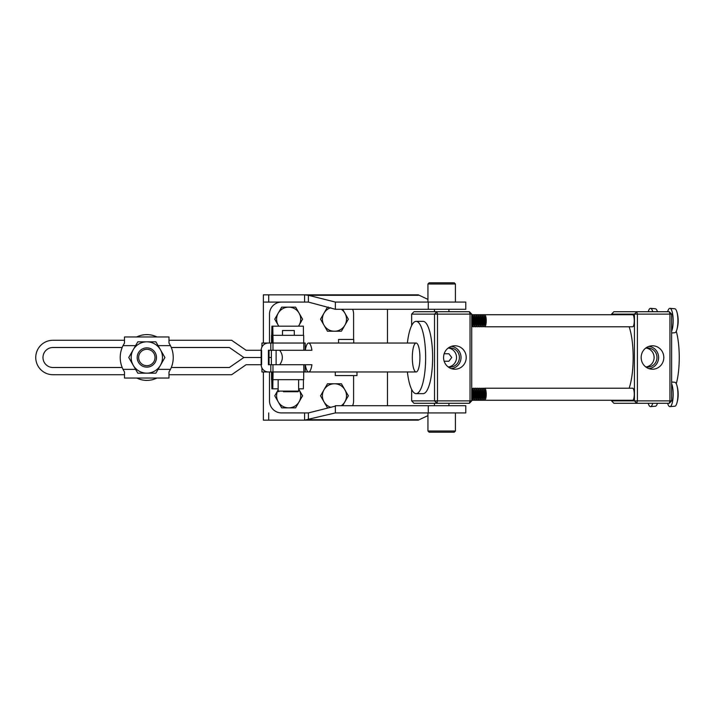 <?xml version="1.0" encoding="UTF-8"?>
<svg xmlns="http://www.w3.org/2000/svg" width="715" height="715" viewBox="0 0 715 715"><rect width="100%" height="100%" fill="white"/><g stroke="black" fill="none" stroke-linecap="round" stroke-linejoin="round"><path stroke-width="1.07" d="M282.488 335.326L282.488 330.509L294.294 330.509L294.294 335.326M278.153 379.674L278.153 391.114L298.629 391.114L298.03 391.722L283.471 391.722M271.539 335.326L271.539 343.039L271.915 326.174L272.764 326.174L273.094 343.039M305.171 350.27L305.171 343.039L272.808 343.039L272.719 333.887L271.95 333.887L271.825 343.039M303.455 335.326L303.366 326.174L272.764 326.174M303.696 335.326L303.696 343.039L303.696 335.326L273.094 335.326M272.719 333.887L271.95 333.887M416.112 343.039A14.461 3.816 -90 0 0 412.305 357.5A14.461 3.816 -90 0 0 416.112 371.961A14.461 3.816 -90 0 0 419.928 357.5A14.461 3.816 -90 0 0 416.112 343.039L308.612 343.039A14.461 3.816 90 0 0 305.314 350.27L279.69 350.27C283.212 355.087 283.212 359.904 279.69 364.73L311.919 364.73A14.461 3.816 90 0 1 308.612 371.961L272.808 371.961L272.719 381.113L271.95 381.113L271.825 371.961M272.719 381.113L271.95 381.113M271.539 379.674L271.539 371.961L271.915 388.826L272.764 388.826L273.094 371.961M303.455 379.674L303.366 388.826L298.629 388.826M278.153 388.826L272.764 388.826M303.696 379.674L303.696 371.961L303.696 379.674L273.094 379.674M168.981 374.731L231.633 374.731L246.094 364.73L261.181 364.73A7.23 7.23 -90 0 0 268.402 371.961L272.969 371.961L272.969 364.73L276.124 364.73L276.124 350.27L272.969 350.27L272.969 343.039L268.402 343.039A7.23 7.23 -90 0 0 261.181 350.27L246.094 350.27L231.633 340.269L168.981 340.269M308.612 343.039A14.461 3.816 90 0 1 311.919 350.27L270.815 350.27L270.815 343.039L261.931 343.039L261.931 347.052M261.931 367.948L261.931 371.961L270.815 371.961L270.815 364.73L305.314 364.73A14.461 3.816 90 0 0 308.612 371.961L416.112 371.961M270.815 350.27L268.402 350.27L268.402 364.73L270.815 364.73M269.055 350.27L269.055 364.73M261.181 364.73L261.181 350.27M136.708 336.971A22.889 22.889 0 0 1 156.96 336.971M156.96 378.029A22.889 22.889 0 0 1 136.708 378.029M173.245 357.5A26.607 26.607 0 0 0 170.456 345.64L168.981 343.048L168.981 336.971L124.49 336.971L124.49 343.048L123.016 345.64A26.607 26.607 0 0 0 123.016 369.36L124.49 371.952L124.49 378.029L168.981 378.029L168.981 371.952L170.456 369.36A26.607 26.607 0 0 0 173.245 357.5M146.834 365.696A8.196 8.196 0 0 0 155.021 357.5A8.196 8.196 0 0 0 146.834 349.304A8.196 8.196 0 0 0 138.639 357.5A8.196 8.196 0 0 0 146.834 365.696M146.834 347.856A9.644 9.644 0 0 1 156.469 357.5A9.644 9.644 0 0 1 146.834 367.144A9.644 9.644 0 0 1 137.191 357.5A9.644 9.644 0 0 1 146.834 347.856M155.879 373.167L137.789 373.167L128.745 357.5L137.789 341.833L155.879 341.833L164.915 357.5L160.401 365.329A15.667 15.667 0 0 0 146.834 341.833A15.667 15.667 0 0 0 133.267 365.329A15.667 15.667 0 0 0 160.401 365.329L155.879 373.167M448.913 405.7L448.913 403.287M434.452 405.7L434.452 403.287M448.913 311.713L448.913 309.3M434.452 311.713L434.452 309.3M278.841 326.174A12.048 12.048 0 0 1 288.663 307.137A12.048 12.048 0 0 1 299.093 325.209L302.57 319.185L295.617 307.137L288.663 307.137A12.048 12.048 0 0 1 299.093 313.161M335.362 412.921L335.362 405.7L465.778 405.7L465.778 412.921L335.353 412.93L335.353 406.156L308.397 412.921L304.59 412.921L304.59 420.152L263.361 420.152L263.361 371.961M455.419 431.002L454.213 432.209L429.152 432.209L427.945 431.002L455.419 431.002L455.419 412.921M427.945 431.002L427.945 412.921L335.353 412.93L304.59 420.152L418.302 420.152L427.945 415.612M427.945 283.998L429.152 282.791L454.213 282.791L455.419 283.998L427.945 283.998L427.945 302.079L335.353 302.07L465.778 302.079L465.778 309.3L428.276 309.3L428.276 302.079M455.419 283.998L455.419 302.079M338.544 343.039L338.544 339.428L353.728 339.428L353.728 343.039M356.982 371.961L356.982 375.572L335.29 375.572L335.29 371.961M344.88 313.161A12.048 12.048 0 0 0 341.341 309.3A12.048 12.048 0 0 1 344.88 325.209L348.357 319.185L342.655 309.3M328.551 307.137L327.488 307.137L320.534 319.185L327.488 331.233L334.45 331.233A12.048 12.048 0 0 1 330.804 307.7M334.45 331.233A12.048 12.048 0 0 0 344.88 325.209L341.404 331.233L334.45 331.233M269.501 343.039L269.501 314.126A12.048 12.048 0 0 1 281.549 302.079M352.602 309.3A12.048 12.048 0 0 1 353.603 314.126L353.603 339.428M281.549 412.921A12.048 12.048 0 0 1 269.501 400.874L269.501 371.961M353.603 375.572L353.603 400.874A12.048 12.048 0 0 1 352.602 405.7M427.945 299.388L418.302 294.848L304.59 294.848L308.397 295.304L308.397 302.079L335.362 309.3L335.362 302.079M387.459 309.3L387.459 343.039M387.459 371.961L387.459 405.7M418.311 295.304L308.397 295.304L335.353 302.07L335.353 308.844M304.59 302.079L304.59 294.848L263.361 294.848L263.361 302.079L308.397 302.079M335.362 309.3L428.276 309.3M418.311 419.696L308.397 419.696L308.397 412.921M335.362 405.7L335.353 406.156M304.59 412.921L280.789 412.904M263.361 343.039L263.361 302.079L280.789 302.096M298.477 326.174A12.048 12.048 0 0 0 299.093 325.209M288.663 307.137L281.701 307.137L274.748 319.185L278.779 326.174M334.45 383.767A12.048 12.048 0 0 1 344.88 401.839L348.357 395.815L341.404 383.767L327.488 383.767L324.011 389.791A12.048 12.048 0 0 1 334.45 383.767M330.804 407.3A12.048 12.048 0 0 1 324.011 389.791L320.534 395.815L327.488 407.863L328.551 407.863M341.341 405.7A12.048 12.048 0 0 0 344.88 401.839L342.655 405.7M298.629 389.049A12.048 12.048 0 0 1 299.093 401.839L302.57 395.815L298.629 388.987M278.224 389.791L274.748 395.815L281.701 407.863L288.663 407.863A12.048 12.048 0 0 1 278.153 389.925M288.663 407.863A12.048 12.048 0 0 0 299.093 401.839L295.617 407.863L288.663 407.863M663.806 357.5A11.717 11.306 90 0 0 651.213 345.854A11.717 11.306 90 0 0 651.213 369.146A11.717 11.306 90 0 0 663.806 357.5M648.889 368.609A11.163 10.77 90 0 0 648.889 346.391M645.529 366.724A9.518 9.179 90 0 0 656.978 357.5A9.518 9.179 90 0 0 645.529 348.276M646.36 366.902A9.518 9.179 90 0 0 646.36 348.098M466.225 357.5A11.717 11.306 90 0 0 453.632 345.854A11.717 11.306 90 0 0 453.632 369.146A11.717 11.306 90 0 0 466.225 357.5M451.308 368.609A11.163 10.77 90 0 0 451.308 346.391M447.947 366.724A9.518 9.179 90 0 0 459.396 357.5A9.518 9.179 90 0 0 447.947 348.276M448.779 366.902A9.518 9.179 90 0 0 448.779 348.098M444.212 361.236L448.877 361.227L451.737 357.5L448.877 353.773L444.212 353.764M629.137 326.773A38.556 10.171 90 0 1 629.137 388.227M471.721 392.803A6.024 1.591 90 0 1 471.721 395.699M473.259 389.675A4.951 1.305 90 0 1 473.276 389.693L472.66 388.701A6.024 1.591 90 0 1 472.66 388.701A6.024 1.591 90 0 0 472.034 388.227L471.721 388.227A6.024 1.591 90 0 1 472.231 388.683A6.024 1.591 90 0 1 473.098 396.548A6.024 1.591 90 0 1 471.721 400.266L473.482 400.275A6.024 1.591 90 0 1 472.883 399.819A6.024 1.591 90 0 1 472.865 399.792A6.024 1.591 90 0 1 472.856 399.774M472.66 388.701A6.024 1.591 90 0 1 473.509 396.548A6.024 1.591 90 0 1 472.66 399.792A6.024 1.591 90 0 1 472.034 400.275M472.758 388.871L472.865 388.701A6.024 1.591 90 0 1 473.482 388.227A6.024 1.591 90 0 1 474.09 388.683A6.024 1.591 90 0 1 474.957 396.548A6.024 1.591 90 0 1 473.482 400.275L475.35 400.275A6.024 1.591 90 0 1 474.742 399.819A6.024 1.591 90 0 1 474.724 399.792A6.024 1.591 90 0 1 474.715 399.774L474.626 399.631M473.482 388.227L473.893 388.227A6.024 1.591 90 0 1 474.501 388.683A6.024 1.591 90 0 1 474.519 388.701A6.024 1.591 90 0 1 475.368 396.548A6.024 1.591 90 0 1 474.519 399.792A6.024 1.591 90 0 1 473.893 400.275M474.626 388.871L474.724 388.701A6.024 1.591 90 0 1 475.35 388.227A6.024 1.591 90 0 1 475.949 388.683A6.024 1.591 90 0 1 476.816 396.548A6.024 1.591 90 0 1 475.35 400.275L477.209 400.275A6.024 1.591 90 0 1 476.601 399.819A6.024 1.591 90 0 1 476.583 399.792A6.024 1.591 90 0 1 476.574 399.774L476.485 399.631M475.35 388.227L475.761 388.227A6.024 1.591 90 0 1 476.36 388.683A6.024 1.591 90 0 1 476.378 388.701A6.024 1.591 90 0 1 477.227 396.548A6.024 1.591 90 0 1 476.378 399.792A6.024 1.591 90 0 1 475.761 400.275M476.485 388.871L476.583 388.701A6.024 1.591 90 0 1 477.209 388.227A6.024 1.591 90 0 1 477.817 388.683A6.024 1.591 90 0 1 478.675 396.548A6.024 1.591 90 0 1 477.209 400.275L479.068 400.275A6.024 1.591 90 0 1 478.46 399.819A6.024 1.591 90 0 1 478.442 399.792A6.024 1.591 90 0 1 478.433 399.774L478.344 399.631M477.209 388.227L477.62 388.227A6.024 1.591 90 0 1 478.219 388.683A6.024 1.591 90 0 1 478.237 388.701A6.024 1.591 90 0 1 479.086 396.548A6.024 1.591 90 0 1 478.237 399.792A6.024 1.591 90 0 1 477.62 400.275M478.344 388.871L478.442 388.701A6.024 1.591 90 0 1 479.068 388.227A6.024 1.591 90 0 1 479.676 388.683A6.024 1.591 90 0 1 480.534 396.548A6.024 1.591 90 0 1 479.068 400.275L480.927 400.275A6.024 1.591 90 0 1 480.319 399.819A6.024 1.591 90 0 1 480.301 399.792A6.024 1.591 90 0 1 480.292 399.774L480.203 399.631M479.068 388.227L479.479 388.227A6.024 1.591 90 0 1 480.087 388.683A6.024 1.591 90 0 1 480.096 388.701A6.024 1.591 90 0 1 480.945 396.548A6.024 1.591 90 0 1 480.096 399.792A6.024 1.591 90 0 1 479.479 400.275M480.203 388.871L480.301 388.701A6.024 1.591 90 0 1 480.927 388.227A6.024 1.591 90 0 1 481.535 388.683A6.024 1.591 90 0 1 482.393 396.548A6.024 1.591 90 0 1 480.927 400.275L482.786 400.275A6.024 1.591 90 0 1 482.178 399.819A6.024 1.591 90 0 1 482.16 399.792A6.024 1.591 90 0 1 482.151 399.774M480.927 388.227L481.338 388.227A6.024 1.591 90 0 1 481.946 388.683A6.024 1.591 90 0 1 481.955 388.701A6.024 1.591 90 0 1 482.804 396.548A6.024 1.591 90 0 1 481.955 399.792A6.024 1.591 90 0 1 481.338 400.275M482.062 388.871L482.16 388.701A6.024 1.591 90 0 1 482.786 388.227A6.024 1.591 90 0 1 483.394 388.683A6.024 1.591 90 0 1 484.252 396.548A6.024 1.591 90 0 1 482.786 400.275L484.645 400.275A6.024 1.591 90 0 1 484.037 399.819A6.024 1.591 90 0 1 484.019 399.792A6.024 1.591 90 0 1 484.01 399.774L483.921 399.631M482.786 388.227L483.197 388.227A6.024 1.591 90 0 1 483.805 388.683A6.024 1.591 90 0 1 483.814 388.701A6.024 1.591 90 0 1 484.663 396.548A6.024 1.591 90 0 1 483.814 399.792A6.024 1.591 90 0 1 483.197 400.275M483.921 388.871L484.019 388.701A6.024 1.591 90 0 1 484.645 388.227A6.024 1.591 90 0 1 485.253 388.683A6.024 1.591 90 0 1 486.111 396.548A6.024 1.591 90 0 1 484.645 400.275L632.686 400.275A6.024 1.591 -90 0 0 634.151 396.548A6.024 1.591 -90 0 0 632.686 388.227L484.645 388.227M671.626 381.989L674.835 382.284A11.967 3.155 90 0 1 675.961 383.186A11.967 3.155 90 0 1 676.819 385.171A11.967 3.155 90 0 1 677.677 398.818A11.967 3.155 90 0 1 676.819 403.332A11.967 3.155 90 0 1 674.835 406.218L669.982 406.656A12.414 3.271 90 0 1 669.901 406.656A12.414 3.271 90 0 1 669.892 406.656L669.875 406.656A12.414 3.271 90 0 1 667.631 403.287M611.557 400.275L611.557 400.874L634.437 400.874L634.437 314.126L611.557 314.126L613.881 311.713L669.303 311.713L671.626 314.126L671.626 383.758A12.414 3.271 90 0 1 672.904 398.988A12.414 3.271 90 0 1 669.875 406.656M671.626 383.705A12.414 3.271 90 0 1 672.931 398.988A12.414 3.271 90 0 1 669.982 406.656M657.434 403.332A30.933 30.933 0 0 0 657.443 403.287A11.967 3.155 90 0 1 657.434 403.332A11.967 3.155 90 0 1 655.449 406.218L650.596 406.656A12.414 3.271 90 0 1 650.516 406.656A12.414 3.271 90 0 1 650.507 406.656L650.489 406.656A12.414 3.271 90 0 1 648.246 403.287M648.246 311.713A12.414 3.271 90 0 1 650.489 308.344L650.516 308.344A12.414 3.271 90 0 1 650.516 308.344A12.414 3.271 90 0 1 650.596 308.344L655.449 308.782A11.967 3.155 90 0 1 656.576 309.684A11.967 3.155 90 0 1 657.434 311.669A11.967 3.155 90 0 1 657.443 311.713A30.933 30.933 0 0 0 657.434 311.669M650.596 308.344A12.414 3.271 90 0 1 652.759 311.713A12.414 3.271 90 0 0 650.489 308.344M471.721 316.888A4.951 1.305 90 0 1 472.186 319.882A4.951 1.305 90 0 1 471.721 324.61M472.034 314.725L471.721 314.725A6.024 1.591 90 0 1 473.187 319.694A6.024 1.591 90 0 1 471.909 326.683A6.024 1.591 90 0 1 471.721 326.764L472.034 326.773A6.024 1.591 90 0 0 472.32 326.683A6.024 1.591 90 0 0 472.66 326.299A6.024 1.591 90 0 0 473.598 319.694A6.024 1.591 90 0 0 472.66 315.208A6.024 1.591 90 0 0 472.034 314.725L473.482 314.725A6.024 1.591 90 0 1 475.055 319.694A6.024 1.591 90 0 1 473.768 326.683A6.024 1.591 90 0 1 473.482 326.773A6.024 1.591 90 0 1 472.865 326.299L472.758 326.129M471.721 319.301A6.024 1.591 90 0 1 471.739 319.694A6.024 1.591 90 0 1 471.721 322.197M472.66 315.208L473.276 316.191A4.951 1.305 90 0 1 474.045 319.882A4.951 1.305 90 0 1 473.276 325.307L472.66 326.299M472.758 315.369L472.865 315.208A6.024 1.591 90 0 1 473.205 314.823A6.024 1.591 90 0 1 473.482 314.725L473.893 314.725A6.024 1.591 90 0 1 474.519 315.208A6.024 1.591 90 0 1 475.466 319.694A6.024 1.591 90 0 1 474.519 326.299A6.024 1.591 90 0 1 474.179 326.683A6.024 1.591 90 0 1 473.893 326.773L473.482 326.773M474.519 315.208L475.135 316.191A4.951 1.305 90 0 1 475.904 319.882A4.951 1.305 90 0 1 475.135 325.307L474.519 326.299M474.626 315.369L474.724 315.208A6.024 1.591 90 0 1 475.064 314.823A6.024 1.591 90 0 1 475.35 314.725A6.024 1.591 90 0 1 476.914 319.694A6.024 1.591 90 0 1 475.627 326.683A6.024 1.591 90 0 1 475.35 326.773A6.024 1.591 90 0 1 474.724 326.299L474.626 326.129M473.893 314.725L475.761 314.725A6.024 1.591 90 0 1 476.378 315.208A6.024 1.591 90 0 1 477.325 319.694A6.024 1.591 90 0 1 476.378 326.299A6.024 1.591 90 0 1 476.038 326.683A6.024 1.591 90 0 1 475.761 326.773L475.35 326.773M476.378 315.208L476.994 316.191A4.951 1.305 90 0 1 477.763 319.882A4.951 1.305 90 0 1 476.994 325.307L476.378 326.299M476.485 315.369L476.583 315.208A6.024 1.591 90 0 1 476.923 314.823A6.024 1.591 90 0 1 477.209 314.725A6.024 1.591 90 0 1 478.773 319.694A6.024 1.591 90 0 1 477.486 326.683A6.024 1.591 90 0 1 477.209 326.773A6.024 1.591 90 0 1 476.583 326.299L476.485 326.129M475.761 314.725L477.62 314.725A6.024 1.591 90 0 1 478.237 315.208A6.024 1.591 90 0 1 479.184 319.694A6.024 1.591 90 0 1 478.237 326.299A6.024 1.591 90 0 1 477.897 326.683A6.024 1.591 90 0 1 477.62 326.773L477.209 326.773M478.237 315.208L478.853 316.191A4.951 1.305 90 0 1 479.631 319.882A4.951 1.305 90 0 1 478.853 325.307L478.237 326.299M478.344 315.369L478.442 315.208A6.024 1.591 90 0 1 478.791 314.823A6.024 1.591 90 0 1 479.068 314.725A6.024 1.591 90 0 1 480.632 319.694A6.024 1.591 90 0 1 479.345 326.683A6.024 1.591 90 0 1 479.068 326.773A6.024 1.591 90 0 1 478.442 326.299L478.344 326.129M477.62 314.725L479.479 314.725A6.024 1.591 90 0 1 480.096 315.208A6.024 1.591 90 0 1 481.043 319.694A6.024 1.591 90 0 1 480.096 326.299A6.024 1.591 90 0 1 479.756 326.683A6.024 1.591 90 0 1 479.479 326.773L479.068 326.773M480.096 315.208L480.712 316.191A4.951 1.305 90 0 1 481.49 319.882A4.951 1.305 90 0 1 480.712 325.307L480.096 326.299M480.203 315.369L480.301 315.208A6.024 1.591 90 0 1 480.65 314.823A6.024 1.591 90 0 1 480.927 314.725A6.024 1.591 90 0 1 482.491 319.694A6.024 1.591 90 0 1 481.204 326.683A6.024 1.591 90 0 1 480.927 326.773A6.024 1.591 90 0 1 480.301 326.299L480.203 326.129M479.479 314.725L481.338 314.725A6.024 1.591 90 0 1 481.955 315.208A6.024 1.591 90 0 1 482.902 319.694A6.024 1.591 90 0 1 481.955 326.299A6.024 1.591 90 0 1 481.615 326.683A6.024 1.591 90 0 1 481.338 326.773L480.927 326.773M481.955 315.208L482.571 316.191A4.951 1.305 90 0 1 483.349 319.882A4.951 1.305 90 0 1 482.571 325.307L481.955 326.299M482.062 315.369L482.16 315.208A6.024 1.591 90 0 1 482.509 314.823A6.024 1.591 90 0 1 482.786 314.725A6.024 1.591 90 0 1 484.35 319.694A6.024 1.591 90 0 1 483.063 326.683A6.024 1.591 90 0 1 482.786 326.773A6.024 1.591 90 0 1 482.16 326.299L482.062 326.129M481.338 314.725L483.197 314.725A6.024 1.591 90 0 1 483.814 315.208A6.024 1.591 90 0 1 484.761 319.694A6.024 1.591 90 0 1 483.814 326.299A6.024 1.591 90 0 1 483.474 326.683A6.024 1.591 90 0 1 483.197 326.773L482.786 326.773M483.814 315.208L484.43 316.191A4.951 1.305 90 0 1 485.208 319.882A4.951 1.305 90 0 1 484.43 325.307L483.814 326.299M483.921 315.369L484.019 315.208A6.024 1.591 90 0 1 484.368 314.823A6.024 1.591 90 0 1 484.645 314.725A6.024 1.591 90 0 1 486.209 319.694A6.024 1.591 90 0 1 484.922 326.683A6.024 1.591 90 0 1 484.645 326.773A6.024 1.591 90 0 1 484.019 326.299L483.921 326.129M484.645 326.773L632.686 326.773A6.024 1.591 -90 0 0 632.963 326.683A6.024 1.591 -90 0 0 634.268 320.222A6.024 1.591 -90 0 0 632.686 314.725L483.197 314.725M667.631 311.713A12.414 3.271 90 0 1 669.303 308.531A12.414 3.271 90 0 1 669.875 308.344L669.901 308.344A12.414 3.271 90 0 1 669.901 308.344A12.414 3.271 90 0 1 669.982 308.344L674.835 308.782A11.967 3.155 90 0 1 676.819 311.669A11.967 3.155 90 0 1 677.865 318.649A11.967 3.155 90 0 1 676.819 329.83A11.967 3.155 90 0 1 675.318 332.538A11.967 3.155 90 0 1 674.835 332.716L671.626 333.011M676.274 331.26A36.143 9.536 90 0 1 676.274 383.741M407.38 371.961A36.143 9.536 -90 0 0 416.112 393.643L423.092 393.643A36.143 9.536 -90 0 0 432.62 357.5A36.143 9.536 -90 0 0 423.092 321.357L416.112 321.357A36.143 9.536 -90 0 0 407.38 343.039M416.112 393.643A36.143 9.536 -90 0 0 425.648 357.5A36.143 9.536 -90 0 0 416.112 321.357M411.643 314.126L413.976 311.713L469.398 311.713L471.721 314.126L471.721 400.874L470.032 400.874L470.032 314.126L437.491 314.126L437.491 400.874L470.032 400.874L469.398 403.287L413.976 403.287L411.643 400.874L434.532 400.874L434.532 314.126L411.643 314.126L411.643 325.566M411.643 389.434L411.643 400.874M436.856 311.713L434.532 314.126L437.491 314.126L436.856 311.713M434.532 400.874L436.856 403.287L437.491 400.874L434.532 400.874M469.398 311.713L470.032 314.126L471.721 314.126M469.398 403.287L471.721 400.874M669.303 403.287L671.626 400.874L669.937 400.874L669.937 314.126L637.396 314.126L637.396 400.874L669.937 400.874L669.303 403.287L613.881 403.287L611.557 400.874M611.557 314.126L611.557 314.725M636.761 311.713L634.437 314.126L637.396 314.126L636.761 311.713M634.437 400.874L636.761 403.287L637.396 400.874L634.437 400.874M669.303 311.713L669.937 314.126L671.626 314.126M671.626 383.758L671.626 400.874M669.982 308.344A12.414 3.271 90 0 1 673.056 317.496A12.414 3.271 90 0 1 671.626 331.295M669.875 308.344A12.414 3.271 90 0 1 673.021 317.299A12.414 3.271 90 0 1 671.626 331.242M650.489 406.656A12.414 3.271 90 0 0 652.732 403.287A12.414 3.271 90 0 1 650.596 406.656M483.814 388.701L484.43 389.693A4.951 1.305 90 0 1 484.43 389.693A4.951 1.305 90 0 1 485.226 394.251A4.951 1.305 90 0 1 484.43 398.809L483.814 399.792M481.955 388.701L482.571 389.693A4.951 1.305 90 0 1 482.571 389.693A4.951 1.305 90 0 1 483.367 394.251A4.951 1.305 90 0 1 482.571 398.809L481.955 399.792M480.096 388.701L480.712 389.693A4.951 1.305 90 0 1 480.712 389.693A4.951 1.305 90 0 1 481.508 394.251A4.951 1.305 90 0 1 480.712 398.809L480.096 399.792M478.836 389.675A4.951 1.305 90 0 1 478.853 389.693A4.951 1.305 90 0 1 479.649 394.251A4.951 1.305 90 0 1 478.853 398.809L478.237 399.792M476.378 388.701L476.994 389.693A4.951 1.305 90 0 1 476.994 389.693A4.951 1.305 90 0 1 477.79 394.251A4.951 1.305 90 0 1 476.994 398.809L476.378 399.792M474.519 388.701L475.135 389.693A4.951 1.305 90 0 1 475.135 389.693A4.951 1.305 90 0 1 475.931 394.251A4.951 1.305 90 0 1 475.135 398.809L474.519 399.792M473.276 389.693A4.951 1.305 90 0 1 474.072 394.251A4.951 1.305 90 0 1 473.276 398.809L472.66 399.792M471.721 390.39A4.951 1.305 90 0 1 471.721 398.112M271.369 350.27L271.369 364.73M124.49 340.269L52.982 340.269A17.232 17.232 0 0 0 35.75 357.5A17.232 17.232 0 0 0 52.982 374.731L124.49 374.731M122.176 347.499L52.982 347.499A10.001 10.001 0 0 0 42.98 357.5A10.001 10.001 0 0 0 52.982 367.501L122.176 367.501M171.296 367.501L229.381 367.501L243.842 357.5L229.381 347.499L171.296 347.499M271.369 357.5L269.055 357.5L271.369 357.5M261.181 357.5L243.842 357.5L261.181 357.5M261.592 364.73L261.592 350.27M135.591 345.64L123.016 345.64M170.456 345.64L158.078 345.64M123.016 369.36L135.591 369.36M158.078 369.36L170.456 369.36M428.276 405.7L428.276 412.921M268.706 302.079L268.706 294.848M268.706 412.921L268.706 420.152M298.629 379.674L298.629 391.114M278.153 391.114L278.752 391.722M305.171 371.961L305.171 364.73M303.812 350.27L303.812 343.039M303.812 371.961L303.812 364.73M676.819 403.332A30.933 30.933 0 0 0 676.819 385.171M676.819 329.83A30.933 30.933 0 0 0 676.819 311.669M478.853 389.693L478.237 388.701"/></g></svg>
